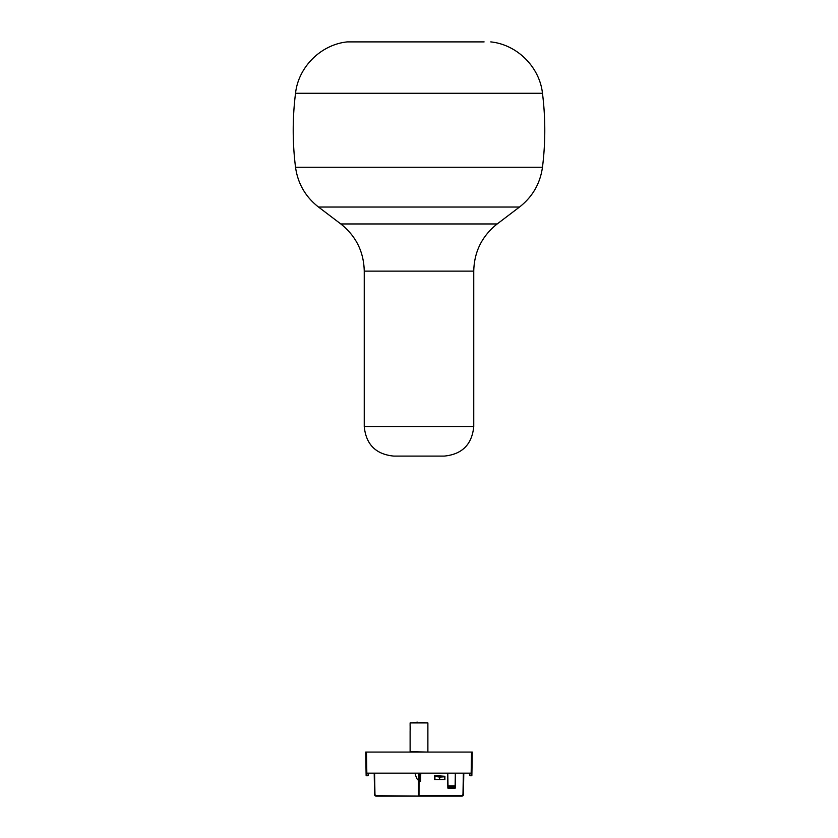 <?xml version="1.0" encoding="UTF-8"?>
<svg xmlns="http://www.w3.org/2000/svg" width="838" height="838" viewBox="0 0 838 838"><rect width="100%" height="100%" fill="white"/><g stroke="black" fill="none" stroke-linecap="round" stroke-linejoin="round"><path stroke-width="1.26" d="M420.404 773.16L420.655 779.529M420.404 779.529L420.257 773.16M419.367 773.16L419.367 776.564L420.257 776.564M418.791 779.078L419.367 779.078M419.367 776.564L419.367 779.529L420.257 779.529M451.556 785.908L454.531 785.887L454.521 786.798L448.592 786.819L448.592 785.939L451.556 785.908L451.556 786.798M454.521 786.798L448.592 786.819M447.817 785.887L455.296 785.887M447.995 785.887L447.775 773.16M455.338 773.16L455.118 785.887M420.77 773.16L420.624 781.299L418.832 781.299L418.686 773.16M439.646 779.675L434.534 779.675L434.534 775.527L444.894 776.271L444.894 779.675L439.646 779.675L439.646 777.088L444.894 776.774L444.894 779.675M434.534 776.313L439.646 777.088M463.791 773.16L463.424 794.644A1.477 1.477 -0 0 1 461.937 796.1L376.063 796.1L374.576 794.644L374.209 773.16M414.957 773.16C416.308 777.926 417.429 780.188 418.34 779.958L418.382 795.66L461.937 795.66L462.974 794.644L463.351 773.16M419 796.1L419.042 779.078M455.516 773.16L455.254 788.108L447.859 788.108L447.597 773.16M461.937 796.1L463.424 794.644A1.477 1.477 -0 0 1 461.937 796.1L461.937 795.66M374.586 773.16L374.963 794.644L376.063 796.1A1.477 1.477 0 0 1 375.026 795.681A1.477 1.477 0 0 0 376.063 796.1M374.576 794.644A1.477 1.477 0 0 0 375.026 795.671A1.477 1.477 0 0 1 374.576 794.644L374.963 794.644M484.113 41.9L347.225 41.9L484.113 41.9M399.297 456.102L393.839 456.102C375.864 454.353 365.997 444.486 364.247 426.511L473.753 426.511C472.004 444.486 462.136 454.353 444.161 456.102L399.297 456.102M410.138 726.054L410.138 730.736M410.316 726.672L410.337 730.013M427.432 752.074L410.117 751.634L410.117 730.799M427.883 751.634L427.883 722.922L410.117 722.922L427.883 722.922M365.724 752.074L366.468 752.074L365.724 752.074L366.091 773.16L471.909 773.16L472.276 752.074L471.532 752.074L472.276 752.074M368.165 773.16L368.091 775.747L366.143 775.747L366.091 773.16M366.835 773.16L366.468 752.074L471.532 752.074L471.166 773.16M471.909 773.16L471.857 775.747L469.909 775.747L469.835 773.16M424.918 722.482L419.817 722.482M417.607 722.178L413.082 722.482M418.78 773.16L418.78 778.45M444.454 779.675L444.454 777.088M434.922 776.617L434.922 779.675M376 795.66L418.445 796.1M490.775 41.9C517.088 44.603 539.609 66.977 542.469 93.28L295.531 93.28C298.391 66.977 320.902 44.603 347.225 41.9M542.469 93.28C545.559 117.938 545.559 142.607 542.469 167.265L295.531 167.265C292.441 142.607 292.441 117.938 295.531 93.28M497.175 223.966L340.825 223.966C355.993 236.033 363.797 251.746 364.247 271.124L473.753 271.124C474.203 251.746 482.007 236.033 497.175 223.966L519.508 207.028L318.492 207.028C305.503 196.857 297.846 183.606 295.531 167.265M368.102 775.307L366.133 775.307M454.521 787.05L448.592 787.05M519.508 207.028C532.497 196.857 540.154 183.606 542.469 167.265M340.825 223.966L318.492 207.028M364.247 271.124L364.247 426.511M473.753 271.124L473.753 426.511M410.117 722.922L410.117 726.001"/></g></svg>
